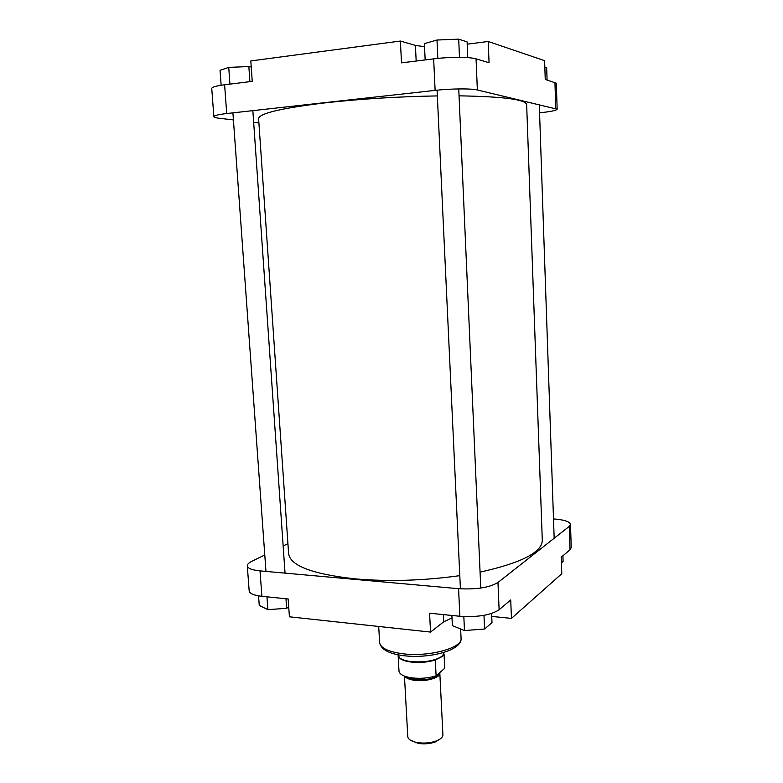<?xml version="1.0" encoding="UTF-8"?>
<svg xmlns="http://www.w3.org/2000/svg" width="783" height="783" viewBox="0 0 783 783"><rect width="100%" height="100%" fill="white"/><g stroke="black" fill="none" stroke-linecap="round" stroke-linejoin="round"><path stroke-width="1.17" d="M459.797 575.652C424.112 580.634 389.503 581.74 355.971 578.95C312.691 574.252 290.239 565.815 288.614 553.64L258.605 118.644C259.036 113.359 281.9 108.015 327.196 102.612C362.441 98.795 399.164 96.563 437.335 95.918M459.044 95.839C503.224 96.563 525.765 99.49 526.656 104.599L542.296 540.339C542.012 552.367 521.272 562.967 480.067 572.128M539.565 112.83C550.625 111.666 556.488 110.452 557.153 109.199L477.356 89.976C471.307 88.41 450.802 88.587 435.123 90.388L226.708 113.545C218.32 114.524 214.043 115.561 213.857 116.667L211.753 88.45C211.919 87.099 216.206 85.876 224.613 84.779L252.234 81.354L250.814 60.937L400.387 41.049L401.503 62.855L433.645 58.872C449.373 56.856 469.966 56.875 476.054 58.862L489.062 62.728L488.201 41.479L467.197 44.171M488.201 41.479L544.616 60.682L545.242 79.426L556.312 83.233L557.153 109.199M213.857 116.667C213.965 117.313 215.697 117.842 219.054 118.243L233.422 119.926M258.909 122.931L253.663 122.314M424.533 46.726L415.411 45.394L400.387 41.049M221.139 85.269L220.043 70.313L228.734 67.397L248.857 66.555L251.235 67.015M228.734 67.397L229.938 84.124M248.857 66.555L249.904 81.647M544.831 67.181L546.681 67.778L547.082 79.974M425.169 59.929L424.386 43.633L436.992 40.031L458.691 39.15L467.099 41.89L467.774 57.648M436.992 40.031L437.854 58.402M458.691 39.15L459.494 57.355M511.456 618.384L510.712 599.935L499.114 609.742C490.745 615.193 477.659 617.356 459.866 616.26L458.574 588.689C476.426 589.648 489.551 587.583 497.968 582.474L569.28 526.372L570.494 524.385L571.247 547.611L570.034 549.744L561.245 557.183L561.793 573.724L511.456 618.384L491.734 616.427M459.866 616.26L429.573 613.206L430.542 632.077L443.765 621.761L452.006 617.904M430.542 632.077L289.407 616.798L288.173 598.966L261.884 596.323C253.858 595.403 249.62 593.592 249.17 590.871L247.301 565.864C247.741 568.389 251.979 570.063 260.025 570.885L261.884 596.323M458.574 588.689L260.025 570.885M570.494 524.385C569.74 521.556 564.073 519.736 553.503 518.914M247.301 565.864C247.252 564.347 248.74 562.85 251.764 561.342L264.781 554.971M283.152 545.976L287.919 543.637M288.731 607.06L286.627 608.283L267.884 609.673L259.251 605.416L258.556 595.883M286.627 608.283L285.961 598.75M267.884 609.673L266.954 596.832M491.607 613.471L491.998 622.632L484.579 629.023L464.476 630.55L452.378 625.646L451.889 615.448M484.579 629.023L483.982 615.33M464.476 630.55L463.83 616.554M562.908 555.773L563.104 561.48L561.431 562.908M440.516 738.712L435.407 741.912C430.18 743.752 424.582 744.271 418.602 743.468L410.566 740.287M404.459 676.101L407.767 736.558C408.031 738.956 410.449 740.796 415.039 742.078L417.897 742.666C424.425 743.537 430.552 742.969 436.258 740.972C440.682 739.211 442.904 737.136 442.904 734.718L439.821 673.126C440.575 677.696 425.854 681.954 414.569 680.31C409.411 679.585 406.152 678.225 404.801 676.228M444.353 652.288L442.444 655.978C435.328 660.764 424.866 662.633 411.055 661.576C406.093 660.95 402.413 659.824 400.005 658.2L397.715 654.735M398.185 656.36L398.997 671.139C399.575 674.437 403.94 676.688 412.093 677.902C420.618 678.832 428.624 678.137 436.102 675.807L435.299 660C427.802 662.271 419.786 662.956 411.251 662.066C406.367 661.449 402.746 660.343 400.367 658.748L398.576 656.917M444.039 654.001L444.744 668.29L436.102 675.807M439.752 672.626L439.821 673.126M443.726 654.549L442.131 656.555L435.299 660M224.613 84.779L226.708 113.545M435.123 90.388L433.645 58.872M476.054 58.862L477.356 89.976M555.773 108.445L554.932 82.303M416.174 61.035L415.411 45.394M461.07 638.302C462.361 650.497 428.849 659.012 403.255 655.635C388.74 653.727 380.871 649.371 379.628 642.569C380.479 648.011 388.143 651.73 402.628 653.736C428.781 657.25 462.9 647.903 461.07 638.302L460.629 628.994M570.034 549.744L569.28 526.372M497.968 582.474L499.114 609.742M443.413 614.596L443.765 621.761M406.651 676.825L414.941 679.624C427.714 680.358 435.671 678.293 438.832 673.429M439.263 673.057C440.183 677.51 425.835 681.719 414.804 680.114C410.145 679.468 407.072 678.264 405.584 676.502M378.698 626.469L379.628 642.569M415.979 742.93L415.039 742.078M400.367 658.748L400.005 658.2M442.131 656.555L442.444 655.978M435.407 741.912L436.258 740.972M437.071 90.182L460.414 588.836M458.74 88.919L480.772 588.053M520.685 100.185L520.705 100.782M539.281 104.56L554.168 538.264M232.913 112.85L265.966 571.414M252.85 110.638L285.041 573.127"/></g></svg>
